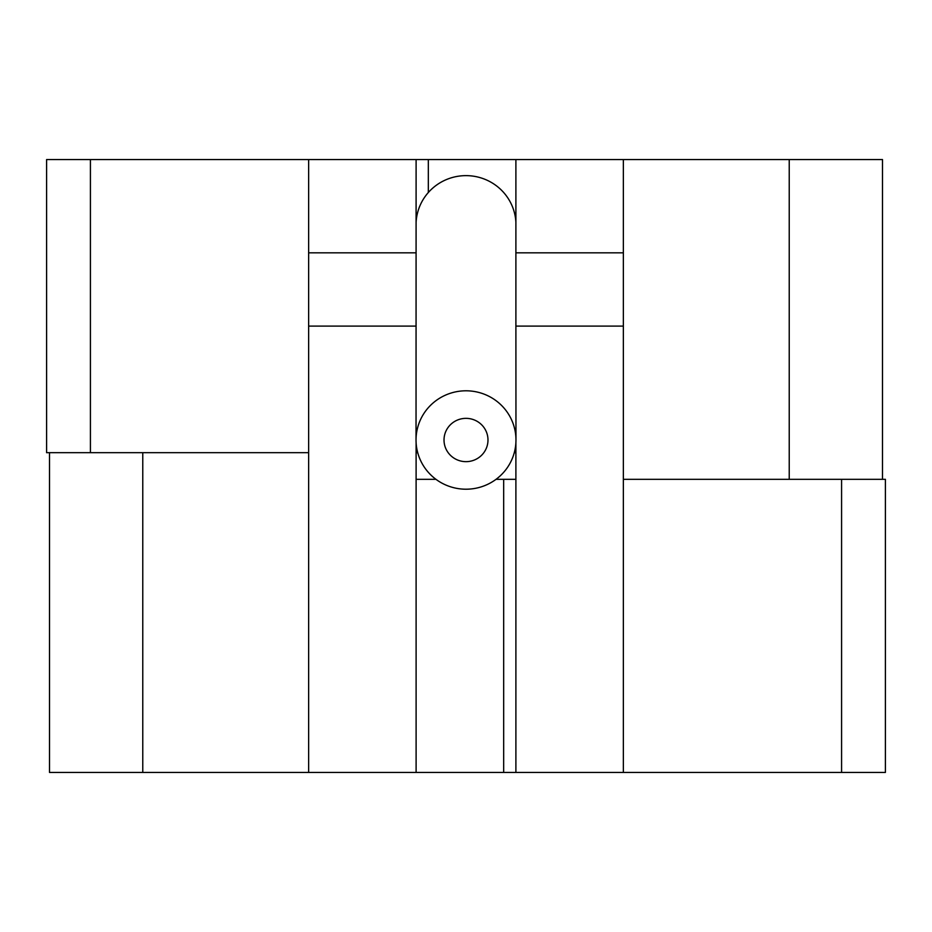 <?xml version="1.0" encoding="UTF-8"?>
<svg xmlns="http://www.w3.org/2000/svg" width="932" height="932" viewBox="0 0 932 932"><rect width="100%" height="100%" fill="white"/><g stroke="black" fill="none" stroke-linecap="round" stroke-linejoin="round"><path stroke-width="1.4" d="M49.501 452.672L49.501 772.442L308.643 772.442L308.643 159.558L46.6 159.558L46.6 452.672L308.643 452.672M416.103 442.537L416.103 772.442L885.4 772.442L885.4 479.328L623.357 479.328M308.643 159.558L416.103 159.558L416.033 439.997A49.967 49.198 0 0 1 466 390.799A49.967 49.198 -0 0 1 515.967 439.997A49.967 49.198 -0 0 1 466 489.207A49.967 49.198 0 0 1 416.033 439.997M416.103 222.294A49.967 49.198 0 0 1 466 175.635A49.967 49.198 -0 0 1 515.897 222.294M623.357 772.442L623.357 326.107L515.897 326.107L515.967 439.997M466 461.655A21.984 21.646 180 0 0 487.984 439.997A21.984 21.646 180 0 0 466 418.352A21.984 21.646 180 0 0 444.016 439.997A21.984 21.646 180 0 0 466 461.655M515.897 326.107L515.897 159.558L416.103 159.558M515.897 772.442L515.897 442.537M308.643 772.442L416.103 772.442M882.499 479.328L882.499 159.558L515.897 159.558M515.897 479.328L496.034 479.328M435.966 479.328L416.103 479.328M789.229 159.558L789.229 479.328M308.643 252.828L416.103 252.828M308.643 326.107L416.103 326.107M416.103 452.672L417.722 452.672M514.278 452.672L515.897 452.672M623.357 326.107L623.357 159.558M142.771 772.442L142.771 452.672M623.357 252.828L515.897 252.828M90.416 159.558L90.416 452.672M841.584 772.442L841.584 479.328M503.676 772.442L503.676 479.328M428.324 159.558L428.324 192.516"/></g></svg>
